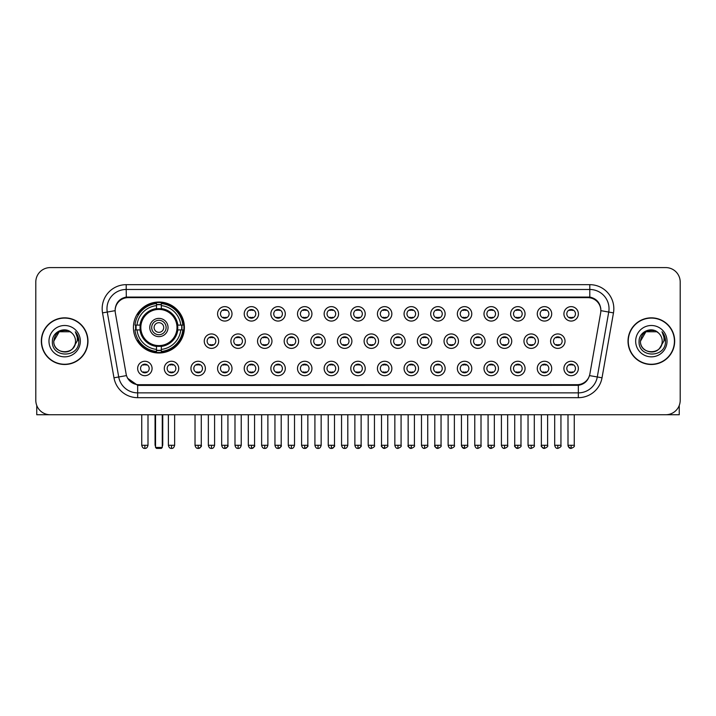 <?xml version="1.0" encoding="UTF-8"?>
<svg xmlns="http://www.w3.org/2000/svg" width="716" height="716" viewBox="0 0 716 716"><rect width="100%" height="100%" fill="white"/><g stroke="black" fill="none" stroke-linecap="round" stroke-linejoin="round"><path stroke-width="1.07" d="M133.418 327.507A25.49 25.49 0 0 0 158.907 352.997A25.49 25.49 0 0 0 184.397 327.507A25.49 25.49 0 0 0 158.907 302.027A25.49 25.49 0 0 0 133.418 327.507M178.723 368.48A7.214 7.214 0 0 1 171.509 375.694A7.214 7.214 0 0 1 164.295 368.48A7.214 7.214 0 0 1 171.509 361.267A7.214 7.214 0 0 1 178.723 368.48M167.177 368.48A4.332 4.332 0 0 0 171.509 372.812A4.332 4.332 0 0 0 175.841 368.48A4.332 4.332 0 0 0 171.509 364.158A4.332 4.332 0 0 0 167.177 368.48M205.367 368.48A7.214 7.214 0 0 1 198.153 375.694A7.214 7.214 0 0 1 190.939 368.48A7.214 7.214 0 0 1 198.153 361.267A7.214 7.214 0 0 1 205.367 368.48M193.821 368.48A4.332 4.332 0 0 0 198.153 372.812A4.332 4.332 0 0 0 202.476 368.48A4.332 4.332 0 0 0 198.153 364.158A4.332 4.332 0 0 0 193.821 368.48M232.002 368.48A7.214 7.214 0 0 1 224.788 375.694A7.214 7.214 0 0 1 217.575 368.48A7.214 7.214 0 0 1 224.788 361.267A7.214 7.214 0 0 1 232.002 368.48M220.465 368.48A4.332 4.332 0 0 0 224.788 372.812A4.332 4.332 0 0 0 229.12 368.48A4.332 4.332 0 0 0 224.788 364.158A4.332 4.332 0 0 0 220.465 368.48M258.646 368.48A7.214 7.214 0 0 1 251.432 375.694A7.214 7.214 0 0 1 244.219 368.48A7.214 7.214 0 0 1 251.432 361.267A7.214 7.214 0 0 1 258.646 368.48M247.11 368.48A4.332 4.332 0 0 0 251.432 372.812A4.332 4.332 0 0 0 255.764 368.48A4.332 4.332 0 0 0 251.432 364.158A4.332 4.332 0 0 0 247.11 368.48M285.29 368.48A7.214 7.214 0 0 1 278.077 375.694A7.214 7.214 0 0 1 270.863 368.48A7.214 7.214 0 0 1 278.077 361.267A7.214 7.214 0 0 1 285.29 368.48M273.745 368.48A4.332 4.332 0 0 0 278.077 372.812A4.332 4.332 0 0 0 282.399 368.48A4.332 4.332 0 0 0 278.077 364.158A4.332 4.332 0 0 0 273.745 368.48M311.934 368.48A7.214 7.214 0 0 1 304.721 375.694A7.214 7.214 0 0 1 297.507 368.48A7.214 7.214 0 0 1 304.721 361.267A7.214 7.214 0 0 1 311.934 368.48M300.389 368.48A4.332 4.332 0 0 0 304.721 372.812A4.332 4.332 0 0 0 309.043 368.48A4.332 4.332 0 0 0 304.721 364.158A4.332 4.332 0 0 0 300.389 368.48M338.57 368.48A7.214 7.214 0 0 1 331.356 375.694A7.214 7.214 0 0 1 324.142 368.48A7.214 7.214 0 0 1 331.356 361.267A7.214 7.214 0 0 1 338.57 368.48M327.033 368.48A4.332 4.332 0 0 0 331.356 372.812A4.332 4.332 0 0 0 335.688 368.48A4.332 4.332 0 0 0 331.356 364.158A4.332 4.332 0 0 0 327.033 368.48M365.214 368.48A7.214 7.214 0 0 1 358 375.694A7.214 7.214 0 0 1 350.786 368.48A7.214 7.214 0 0 1 358 361.267A7.214 7.214 0 0 1 365.214 368.48M353.668 368.48A4.332 4.332 0 0 0 358 372.812A4.332 4.332 0 0 0 362.332 368.48A4.332 4.332 0 0 0 358 364.158A4.332 4.332 0 0 0 353.668 368.48M391.858 368.48A7.214 7.214 0 0 1 384.644 375.694A7.214 7.214 0 0 1 377.43 368.48A7.214 7.214 0 0 1 384.644 361.267A7.214 7.214 0 0 1 391.858 368.48M380.312 368.48A4.332 4.332 0 0 0 384.644 372.812A4.332 4.332 0 0 0 388.967 368.48A4.332 4.332 0 0 0 384.644 364.158A4.332 4.332 0 0 0 380.312 368.48M418.493 368.48A7.214 7.214 0 0 1 411.279 375.694A7.214 7.214 0 0 1 404.066 368.48A7.214 7.214 0 0 1 411.279 361.267A7.214 7.214 0 0 1 418.493 368.48M406.957 368.48A4.332 4.332 0 0 0 411.279 372.812A4.332 4.332 0 0 0 415.611 368.48A4.332 4.332 0 0 0 411.279 364.158A4.332 4.332 0 0 0 406.957 368.48M445.137 368.48A7.214 7.214 0 0 1 437.924 375.694A7.214 7.214 0 0 1 430.71 368.48A7.214 7.214 0 0 1 437.924 361.267A7.214 7.214 0 0 1 445.137 368.48M433.601 368.48A4.332 4.332 0 0 0 437.924 372.812A4.332 4.332 0 0 0 442.255 368.48A4.332 4.332 0 0 0 437.924 364.158A4.332 4.332 0 0 0 433.601 368.48M471.781 368.48A7.214 7.214 0 0 1 464.568 375.694A7.214 7.214 0 0 1 457.354 368.48A7.214 7.214 0 0 1 464.568 361.267A7.214 7.214 0 0 1 471.781 368.48M460.236 368.48A4.332 4.332 0 0 0 464.568 372.812A4.332 4.332 0 0 0 468.89 368.48A4.332 4.332 0 0 0 464.568 364.158A4.332 4.332 0 0 0 460.236 368.48M498.425 368.48A7.214 7.214 0 0 1 491.212 375.694A7.214 7.214 0 0 1 483.998 368.48A7.214 7.214 0 0 1 491.212 361.267A7.214 7.214 0 0 1 498.425 368.48M486.88 368.48A4.332 4.332 0 0 0 491.212 372.812A4.332 4.332 0 0 0 495.535 368.48A4.332 4.332 0 0 0 491.212 364.158A4.332 4.332 0 0 0 486.88 368.48M525.061 368.48A7.214 7.214 0 0 1 517.847 375.694A7.214 7.214 0 0 1 510.633 368.48A7.214 7.214 0 0 1 517.847 361.267A7.214 7.214 0 0 1 525.061 368.48M513.524 368.48A4.332 4.332 0 0 0 517.847 372.812A4.332 4.332 0 0 0 522.179 368.48A4.332 4.332 0 0 0 517.847 364.158A4.332 4.332 0 0 0 513.524 368.48M551.705 368.48A7.214 7.214 0 0 1 544.491 375.694A7.214 7.214 0 0 1 537.277 368.48A7.214 7.214 0 0 1 544.491 361.267A7.214 7.214 0 0 1 551.705 368.48M540.159 368.48A4.332 4.332 0 0 0 544.491 372.812A4.332 4.332 0 0 0 548.823 368.48A4.332 4.332 0 0 0 544.491 364.158A4.332 4.332 0 0 0 540.159 368.48M578.349 368.48A7.214 7.214 0 0 1 571.135 375.694A7.214 7.214 0 0 1 563.922 368.48A7.214 7.214 0 0 1 571.135 361.267A7.214 7.214 0 0 1 578.349 368.48M566.803 368.48A4.332 4.332 0 0 0 571.135 372.812A4.332 4.332 0 0 0 575.458 368.48A4.332 4.332 0 0 0 571.135 364.158A4.332 4.332 0 0 0 566.803 368.48M152.078 368.48A7.214 7.214 0 0 1 144.865 375.694A7.214 7.214 0 0 1 137.651 368.48A7.214 7.214 0 0 1 144.865 361.267A7.214 7.214 0 0 1 152.078 368.48M140.542 368.48A4.332 4.332 0 0 0 144.865 372.812A4.332 4.332 0 0 0 149.196 368.48A4.332 4.332 0 0 0 144.865 364.158A4.332 4.332 0 0 0 140.542 368.48M218.684 341.165A7.214 7.214 0 0 1 211.471 348.379A7.214 7.214 0 0 1 204.257 341.165A7.214 7.214 0 0 1 211.471 333.951A7.214 7.214 0 0 1 218.684 341.165M207.139 341.165A4.332 4.332 0 0 0 211.471 345.497A4.332 4.332 0 0 0 215.802 341.165A4.332 4.332 0 0 0 211.471 336.842A4.332 4.332 0 0 0 207.139 341.165M245.328 341.165A7.214 7.214 0 0 1 238.115 348.379A7.214 7.214 0 0 1 230.901 341.165A7.214 7.214 0 0 1 238.115 333.951A7.214 7.214 0 0 1 245.328 341.165M233.783 341.165A4.332 4.332 0 0 0 238.115 345.497A4.332 4.332 0 0 0 242.438 341.165A4.332 4.332 0 0 0 238.115 336.842A4.332 4.332 0 0 0 233.783 341.165M271.964 341.165A7.214 7.214 0 0 1 264.75 348.379A7.214 7.214 0 0 1 257.545 341.165A7.214 7.214 0 0 1 264.75 333.951A7.214 7.214 0 0 1 271.964 341.165M260.427 341.165A4.332 4.332 0 0 0 264.75 345.497A4.332 4.332 0 0 0 269.082 341.165A4.332 4.332 0 0 0 264.75 336.842A4.332 4.332 0 0 0 260.427 341.165M298.608 341.165A7.214 7.214 0 0 1 291.394 348.379A7.214 7.214 0 0 1 284.18 341.165A7.214 7.214 0 0 1 291.394 333.951A7.214 7.214 0 0 1 298.608 341.165M287.071 341.165A4.332 4.332 0 0 0 291.394 345.497A4.332 4.332 0 0 0 295.726 341.165A4.332 4.332 0 0 0 291.394 336.842A4.332 4.332 0 0 0 287.071 341.165M325.252 341.165A7.214 7.214 0 0 1 318.038 348.379A7.214 7.214 0 0 1 310.825 341.165A7.214 7.214 0 0 1 318.038 333.951A7.214 7.214 0 0 1 325.252 341.165M313.706 341.165A4.332 4.332 0 0 0 318.038 345.497A4.332 4.332 0 0 0 322.37 341.165A4.332 4.332 0 0 0 318.038 336.842A4.332 4.332 0 0 0 313.706 341.165M351.896 341.165A7.214 7.214 0 0 1 344.682 348.379A7.214 7.214 0 0 1 337.469 341.165A7.214 7.214 0 0 1 344.682 333.951A7.214 7.214 0 0 1 351.896 341.165M340.351 341.165A4.332 4.332 0 0 0 344.682 345.497A4.332 4.332 0 0 0 349.005 341.165A4.332 4.332 0 0 0 344.682 336.842A4.332 4.332 0 0 0 340.351 341.165M378.531 341.165A7.214 7.214 0 0 1 371.318 348.379A7.214 7.214 0 0 1 364.104 341.165A7.214 7.214 0 0 1 371.318 333.951A7.214 7.214 0 0 1 378.531 341.165M366.995 341.165A4.332 4.332 0 0 0 371.318 345.497A4.332 4.332 0 0 0 375.649 341.165A4.332 4.332 0 0 0 371.318 336.842A4.332 4.332 0 0 0 366.995 341.165M405.175 341.165A7.214 7.214 0 0 1 397.962 348.379A7.214 7.214 0 0 1 390.748 341.165A7.214 7.214 0 0 1 397.962 333.951A7.214 7.214 0 0 1 405.175 341.165M393.63 341.165A4.332 4.332 0 0 0 397.962 345.497A4.332 4.332 0 0 0 402.294 341.165A4.332 4.332 0 0 0 397.962 336.842A4.332 4.332 0 0 0 393.63 341.165M431.82 341.165A7.214 7.214 0 0 1 424.606 348.379A7.214 7.214 0 0 1 417.392 341.165A7.214 7.214 0 0 1 424.606 333.951A7.214 7.214 0 0 1 431.82 341.165M420.274 341.165A4.332 4.332 0 0 0 424.606 345.497A4.332 4.332 0 0 0 428.929 341.165A4.332 4.332 0 0 0 424.606 336.842A4.332 4.332 0 0 0 420.274 341.165M458.455 341.165A7.214 7.214 0 0 1 451.25 348.379A7.214 7.214 0 0 1 444.036 341.165A7.214 7.214 0 0 1 451.25 333.951A7.214 7.214 0 0 1 458.455 341.165M446.918 341.165A4.332 4.332 0 0 0 451.25 345.497A4.332 4.332 0 0 0 455.573 341.165A4.332 4.332 0 0 0 451.25 336.842A4.332 4.332 0 0 0 446.918 341.165M485.099 341.165A7.214 7.214 0 0 1 477.885 348.379A7.214 7.214 0 0 1 470.672 341.165A7.214 7.214 0 0 1 477.885 333.951A7.214 7.214 0 0 1 485.099 341.165M473.562 341.165A4.332 4.332 0 0 0 477.885 345.497A4.332 4.332 0 0 0 482.217 341.165A4.332 4.332 0 0 0 477.885 336.842A4.332 4.332 0 0 0 473.562 341.165M511.743 341.165A7.214 7.214 0 0 1 504.529 348.379A7.214 7.214 0 0 1 497.316 341.165A7.214 7.214 0 0 1 504.529 333.951A7.214 7.214 0 0 1 511.743 341.165M500.198 341.165A4.332 4.332 0 0 0 504.529 345.497A4.332 4.332 0 0 0 508.861 341.165A4.332 4.332 0 0 0 504.529 336.842A4.332 4.332 0 0 0 500.198 341.165M538.387 341.165A7.214 7.214 0 0 1 531.174 348.379A7.214 7.214 0 0 1 523.96 341.165A7.214 7.214 0 0 1 531.174 333.951A7.214 7.214 0 0 1 538.387 341.165M526.842 341.165A4.332 4.332 0 0 0 531.174 345.497A4.332 4.332 0 0 0 535.496 341.165A4.332 4.332 0 0 0 531.174 336.842A4.332 4.332 0 0 0 526.842 341.165M565.022 341.165A7.214 7.214 0 0 1 557.809 348.379A7.214 7.214 0 0 1 550.595 341.165A7.214 7.214 0 0 1 557.809 333.951A7.214 7.214 0 0 1 565.022 341.165M553.486 341.165A4.332 4.332 0 0 0 557.809 345.497A4.332 4.332 0 0 0 562.141 341.165A4.332 4.332 0 0 0 557.809 336.842A4.332 4.332 0 0 0 553.486 341.165M232.002 313.85A7.214 7.214 0 0 1 224.788 321.063A7.214 7.214 0 0 1 217.575 313.85A7.214 7.214 0 0 1 224.788 306.636A7.214 7.214 0 0 1 232.002 313.85M220.465 313.85A4.332 4.332 0 0 0 224.788 318.181A4.332 4.332 0 0 0 229.12 313.85A4.332 4.332 0 0 0 224.788 309.527A4.332 4.332 0 0 0 220.465 313.85M258.646 313.85A7.214 7.214 0 0 1 251.432 321.063A7.214 7.214 0 0 1 244.219 313.85A7.214 7.214 0 0 1 251.432 306.636A7.214 7.214 0 0 1 258.646 313.85M247.11 313.85A4.332 4.332 0 0 0 251.432 318.181A4.332 4.332 0 0 0 255.764 313.85A4.332 4.332 0 0 0 251.432 309.527A4.332 4.332 0 0 0 247.11 313.85M285.29 313.85A7.214 7.214 0 0 1 278.077 321.063A7.214 7.214 0 0 1 270.863 313.85A7.214 7.214 0 0 1 278.077 306.636A7.214 7.214 0 0 1 285.29 313.85M273.745 313.85A4.332 4.332 0 0 0 278.077 318.181A4.332 4.332 0 0 0 282.399 313.85A4.332 4.332 0 0 0 278.077 309.527A4.332 4.332 0 0 0 273.745 313.85M311.934 313.85A7.214 7.214 0 0 1 304.721 321.063A7.214 7.214 0 0 1 297.507 313.85A7.214 7.214 0 0 1 304.721 306.636A7.214 7.214 0 0 1 311.934 313.85M300.389 313.85A4.332 4.332 0 0 0 304.721 318.181A4.332 4.332 0 0 0 309.043 313.85A4.332 4.332 0 0 0 304.721 309.527A4.332 4.332 0 0 0 300.389 313.85M338.57 313.85A7.214 7.214 0 0 1 331.356 321.063A7.214 7.214 0 0 1 324.142 313.85A7.214 7.214 0 0 1 331.356 306.636A7.214 7.214 0 0 1 338.57 313.85M327.033 313.85A4.332 4.332 0 0 0 331.356 318.181A4.332 4.332 0 0 0 335.688 313.85A4.332 4.332 0 0 0 331.356 309.527A4.332 4.332 0 0 0 327.033 313.85M365.214 313.85A7.214 7.214 0 0 1 358 321.063A7.214 7.214 0 0 1 350.786 313.85A7.214 7.214 0 0 1 358 306.636A7.214 7.214 0 0 1 365.214 313.85M353.668 313.85A4.332 4.332 0 0 0 358 318.181A4.332 4.332 0 0 0 362.332 313.85A4.332 4.332 0 0 0 358 309.527A4.332 4.332 0 0 0 353.668 313.85M391.858 313.85A7.214 7.214 0 0 1 384.644 321.063A7.214 7.214 0 0 1 377.43 313.85A7.214 7.214 0 0 1 384.644 306.636A7.214 7.214 0 0 1 391.858 313.85M380.312 313.85A4.332 4.332 0 0 0 384.644 318.181A4.332 4.332 0 0 0 388.967 313.85A4.332 4.332 0 0 0 384.644 309.527A4.332 4.332 0 0 0 380.312 313.85M418.493 313.85A7.214 7.214 0 0 1 411.279 321.063A7.214 7.214 0 0 1 404.066 313.85A7.214 7.214 0 0 1 411.279 306.636A7.214 7.214 0 0 1 418.493 313.85M406.957 313.85A4.332 4.332 0 0 0 411.279 318.181A4.332 4.332 0 0 0 415.611 313.85A4.332 4.332 0 0 0 411.279 309.527A4.332 4.332 0 0 0 406.957 313.85M445.137 313.85A7.214 7.214 0 0 1 437.924 321.063A7.214 7.214 0 0 1 430.71 313.85A7.214 7.214 0 0 1 437.924 306.636A7.214 7.214 0 0 1 445.137 313.85M433.601 313.85A4.332 4.332 0 0 0 437.924 318.181A4.332 4.332 0 0 0 442.255 313.85A4.332 4.332 0 0 0 437.924 309.527A4.332 4.332 0 0 0 433.601 313.85M471.781 313.85A7.214 7.214 0 0 1 464.568 321.063A7.214 7.214 0 0 1 457.354 313.85A7.214 7.214 0 0 1 464.568 306.636A7.214 7.214 0 0 1 471.781 313.85M460.236 313.85A4.332 4.332 0 0 0 464.568 318.181A4.332 4.332 0 0 0 468.89 313.85A4.332 4.332 0 0 0 464.568 309.527A4.332 4.332 0 0 0 460.236 313.85M498.425 313.85A7.214 7.214 0 0 1 491.212 321.063A7.214 7.214 0 0 1 483.998 313.85A7.214 7.214 0 0 1 491.212 306.636A7.214 7.214 0 0 1 498.425 313.85M486.88 313.85A4.332 4.332 0 0 0 491.212 318.181A4.332 4.332 0 0 0 495.535 313.85A4.332 4.332 0 0 0 491.212 309.527A4.332 4.332 0 0 0 486.88 313.85M525.061 313.85A7.214 7.214 0 0 1 517.847 321.063A7.214 7.214 0 0 1 510.633 313.85A7.214 7.214 0 0 1 517.847 306.636A7.214 7.214 0 0 1 525.061 313.85M513.524 313.85A4.332 4.332 0 0 0 517.847 318.181A4.332 4.332 0 0 0 522.179 313.85A4.332 4.332 0 0 0 517.847 309.527A4.332 4.332 0 0 0 513.524 313.85M551.705 313.85A7.214 7.214 0 0 1 544.491 321.063A7.214 7.214 0 0 1 537.277 313.85A7.214 7.214 0 0 1 544.491 306.636A7.214 7.214 0 0 1 551.705 313.85M540.159 313.85A4.332 4.332 0 0 0 544.491 318.181A4.332 4.332 0 0 0 548.823 313.85A4.332 4.332 0 0 0 544.491 309.527A4.332 4.332 0 0 0 540.159 313.85M578.349 313.85A7.214 7.214 0 0 1 571.135 321.063A7.214 7.214 0 0 1 563.922 313.85A7.214 7.214 0 0 1 571.135 306.636A7.214 7.214 0 0 1 578.349 313.85M566.803 313.85A4.332 4.332 0 0 0 571.135 318.181A4.332 4.332 0 0 0 575.458 313.85A4.332 4.332 0 0 0 571.135 309.527A4.332 4.332 0 0 0 566.803 313.85M115.348 312.883A12.986 12.986 0 0 1 128.128 297.65L587.872 297.65A12.986 12.986 0 0 1 600.652 312.883L589.886 373.958A12.986 12.986 0 0 1 577.096 384.689L138.904 384.689A12.986 12.986 0 0 1 126.114 373.958L115.348 312.883M135.709 329.915A23.324 23.324 0 0 1 135.709 325.109M41.331 341.165A23.324 23.324 0 0 0 64.655 364.489A23.324 23.324 0 0 0 87.978 341.165A23.324 23.324 0 0 0 64.655 317.841A23.324 23.324 0 0 0 41.331 341.165M628.022 341.165A23.324 23.324 0 0 0 651.345 364.489A23.324 23.324 0 0 0 674.669 341.165A23.324 23.324 0 0 0 651.345 317.841A23.324 23.324 0 0 0 628.022 341.165M115.204 308.712L115.169 310.655L115.204 308.712C116.207 302.313 119.876 298.438 126.204 297.068L589.796 297.068C596.115 298.429 599.784 302.304 600.796 308.712L600.831 310.655M126.204 284.664L589.796 284.664A24.049 24.049 0 0 1 613.469 312.883L602.022 377.806A24.049 24.049 0 0 1 578.34 397.675L137.66 397.675A24.049 24.049 0 0 1 113.978 377.806L102.531 312.883A24.049 24.049 0 0 1 126.204 284.664L126.204 289.47L589.796 289.47A19.234 19.234 0 0 1 608.734 312.051L597.287 376.965A19.234 19.234 0 0 1 578.34 392.869L137.66 392.869A19.234 19.234 0 0 1 118.713 376.965L107.266 312.051A19.234 19.234 0 0 1 126.204 289.47L126.311 297.05M118.668 301.015L122.123 298.402M122.239 298.339L125.595 297.176M578.34 397.675L578.34 385.324C584.059 384.376 587.755 381.127 589.438 375.587C587.764 381.127 584.068 384.367 578.34 385.324L139.155 385.414L137.66 385.324L127.529 378.2M599.552 304.255L600.796 308.712M680.2 282.014A14.427 14.427 0 0 0 665.773 267.596L50.227 267.596A14.427 14.427 0 0 0 35.8 282.014L35.8 400.316A14.427 14.427 0 0 0 50.227 414.743L665.773 414.743A14.427 14.427 0 0 0 680.2 400.316L680.2 282.014L680.2 400.316M589.492 375.596L597.287 376.965L608.734 312.051L613.469 312.883M35.8 282.014L35.8 400.316M665.773 267.596L50.227 267.596M50.227 414.743L665.773 414.743M87.737 341.165A23.082 23.082 0 0 0 64.655 318.083A23.082 23.082 0 0 0 41.573 341.165A23.082 23.082 0 0 0 64.655 364.256A23.082 23.082 0 0 0 87.737 341.165M71.77 332.958A10.865 10.865 0 0 1 75.52 341.165C76.191 355.19 53.118 355.19 53.79 341.165L59.222 331.759L70.087 331.759L71.77 332.958C65.102 325.968 52.259 331.723 52.384 341.165C51.158 357.946 78.366 358.385 78.805 341.98L78.832 341.165C78.787 337.603 77.605 334.47 75.269 331.776C77.042 334.685 77.668 337.818 77.14 341.165L72.978 348.155A10.865 10.865 0 0 0 75.52 341.165C76.191 355.19 53.118 355.19 53.79 341.165C54.846 333.361 59.321 329.834 67.223 330.604M72.978 348.155C67.215 355.95 53.217 350.965 53.79 341.165M48.974 341.165A15.68 15.68 0 0 0 64.655 356.845A15.68 15.68 0 0 0 80.335 341.165A15.68 15.68 0 0 0 64.655 325.494A15.68 15.68 0 0 0 48.974 341.165M75.377 331.893L78.823 341.577M36.758 405.498L36.758 414.743L92.543 414.743M674.427 341.165A23.082 23.082 0 0 0 651.345 318.083A23.082 23.082 0 0 0 628.263 341.165A23.082 23.082 0 0 0 651.345 364.256A23.082 23.082 0 0 0 674.427 341.165M658.469 332.958A10.865 10.865 0 0 1 662.211 341.165C662.882 355.19 639.809 355.19 640.48 341.165L645.913 331.759L656.778 331.759L658.469 332.958C651.793 325.968 638.958 331.723 639.075 341.165C637.858 357.946 665.057 358.385 665.495 341.98L665.522 341.165C665.477 337.603 664.296 334.47 661.96 331.776C663.732 334.685 664.358 337.818 663.839 341.165L659.678 348.155A10.865 10.865 0 0 0 662.211 341.165C662.882 355.19 639.809 355.19 640.48 341.165C641.536 333.361 646.011 329.834 653.914 330.604M659.678 348.155C653.905 355.95 639.916 350.965 640.48 341.165M635.665 341.165A15.68 15.68 0 0 0 651.345 356.845A15.68 15.68 0 0 0 667.026 341.165A15.68 15.68 0 0 0 651.345 325.494A15.68 15.68 0 0 0 635.665 341.165M662.067 331.893L665.513 341.577M177.604 329.915A18.849 18.849 0 0 0 161.315 308.811L161.315 308.811A18.849 18.849 0 0 0 140.211 329.915A18.849 18.849 0 0 0 177.604 329.915L177.604 329.915A18.849 18.849 0 0 1 161.315 346.204L161.315 349.408A22.026 22.026 0 0 0 180.799 329.915L182.831 329.915A24.049 24.049 0 0 1 161.315 351.44L161.315 349.408M136.192 329.915A22.84 22.84 0 0 1 136.192 325.109M161.315 304.792A22.84 22.84 0 0 0 156.509 304.792M181.622 325.109A22.84 22.84 0 0 1 181.622 329.915M180.799 325.109L182.831 325.109A24.049 24.049 0 0 0 161.315 303.584L161.315 308.587A19.072 19.072 0 0 1 177.837 325.109L180.799 325.109A22.026 22.026 0 0 0 161.315 305.616M137.016 329.915L134.984 329.915A24.049 24.049 0 0 0 156.509 351.44L156.509 346.437A19.072 19.072 0 0 1 139.987 329.915L137.016 329.915A22.026 22.026 0 0 0 156.509 349.408M180.799 329.915L177.837 329.915A19.072 19.072 0 0 1 161.315 346.437L161.315 346.204M140.211 329.915L140.211 329.915A18.849 18.849 0 0 0 156.509 346.204M161.315 350.222A22.84 22.84 0 0 1 156.509 350.222M156.509 305.616L156.509 303.584A24.049 24.049 0 0 0 134.984 325.109L139.987 325.109A19.072 19.072 0 0 1 156.509 308.587L156.509 305.616A22.026 22.026 0 0 0 137.016 325.109M176.995 327.507A18.079 18.079 0 0 1 158.907 345.595A18.079 18.079 0 0 1 140.828 327.507A18.079 18.079 0 0 1 158.907 309.428A18.079 18.079 0 0 1 176.995 327.507M168.045 327.507A9.138 9.138 0 0 0 158.907 318.378A9.138 9.138 0 0 0 149.769 327.507A9.138 9.138 0 0 0 158.907 336.645A9.138 9.138 0 0 0 168.045 327.507M166.121 327.507A7.214 7.214 0 0 0 158.907 320.294A7.214 7.214 0 0 0 151.694 327.507A7.214 7.214 0 0 0 158.907 334.721A7.214 7.214 0 0 0 166.121 327.507M163.722 327.507A4.806 4.806 0 0 1 158.907 332.322A4.806 4.806 0 0 1 154.101 327.507A4.806 4.806 0 0 1 158.907 322.701A4.806 4.806 0 0 1 163.722 327.507A4.806 4.806 0 0 1 158.907 332.322A4.806 4.806 0 0 1 154.101 327.507A4.806 4.806 0 0 1 158.907 322.701A4.806 4.806 0 0 1 163.722 327.507M138.671 314.53L137.535 314.53A25.006 25.006 0 0 1 183.914 327.507A25.006 25.006 0 0 1 137.535 340.494L138.671 340.494M155.542 414.743L155.542 447.446L162.272 447.446L162.272 414.743M155.542 447.446L156.509 448.404L161.315 448.404L162.272 447.446M223.347 317.931L223.347 317.251A3.687 3.687 0 0 0 226.238 317.251L226.238 317.931M226.238 309.777L226.238 310.458A3.687 3.687 0 0 0 223.347 310.458L223.347 309.777M249.991 317.931L249.991 317.251A3.687 3.687 0 0 0 252.873 317.251L252.873 317.931M252.873 309.777L252.873 310.458A3.687 3.687 0 0 0 249.991 310.458L249.991 309.777M276.636 317.931L276.636 317.251A3.687 3.687 0 0 0 279.517 317.251L279.517 317.931M279.517 309.777L279.517 310.458A3.687 3.687 0 0 0 276.636 310.458L276.636 309.777M303.271 317.931L303.271 317.251A3.687 3.687 0 0 0 306.162 317.251L306.162 317.931M306.162 309.777L306.162 310.458A3.687 3.687 0 0 0 303.271 310.458L303.271 309.777M329.915 317.931L329.915 317.251A3.687 3.687 0 0 0 332.797 317.251L332.797 317.931M332.797 309.777L332.797 310.458A3.687 3.687 0 0 0 329.915 310.458L329.915 309.777M356.559 317.931L356.559 317.251A3.687 3.687 0 0 0 359.441 317.251L359.441 317.931M359.441 309.777L359.441 310.458A3.687 3.687 0 0 0 356.559 310.458L356.559 309.777M383.203 317.931L383.203 317.251A3.687 3.687 0 0 0 386.085 317.251L386.085 317.931M386.085 309.777L386.085 310.458A3.687 3.687 0 0 0 383.203 310.458L383.203 309.777M409.838 317.931L409.838 317.251A3.687 3.687 0 0 0 412.729 317.251L412.729 317.931M412.729 309.777L412.729 310.458A3.687 3.687 0 0 0 409.838 310.458L409.838 309.777M436.483 317.931L436.483 317.251A3.687 3.687 0 0 0 439.364 317.251L439.364 317.931M439.364 309.777L439.364 310.458A3.687 3.687 0 0 0 436.483 310.458L436.483 309.777M463.127 317.931L463.127 317.251A3.687 3.687 0 0 0 466.009 317.251L466.009 317.931M466.009 309.777L466.009 310.458A3.687 3.687 0 0 0 463.127 310.458L463.127 309.777M489.762 317.931L489.762 317.251A3.687 3.687 0 0 0 492.653 317.251L492.653 317.931M492.653 309.777L492.653 310.458A3.687 3.687 0 0 0 489.762 310.458L489.762 309.777M516.406 317.931L516.406 317.251A3.687 3.687 0 0 0 519.288 317.251L519.288 317.931M519.288 309.777L519.288 310.458A3.687 3.687 0 0 0 516.406 310.458L516.406 309.777M543.05 317.931L543.05 317.251A3.687 3.687 0 0 0 545.932 317.251L545.932 317.931M545.932 309.777L545.932 310.458A3.687 3.687 0 0 0 543.05 310.458L543.05 309.777M569.694 317.931L569.694 317.251A3.687 3.687 0 0 0 572.576 317.251L572.576 317.931M572.576 309.777L572.576 310.458A3.687 3.687 0 0 0 569.694 310.458L569.694 309.777M210.03 345.246L210.03 344.566A3.687 3.687 0 0 0 212.912 344.566L212.912 345.246M212.912 337.084L212.912 337.773A3.687 3.687 0 0 0 210.03 337.773L210.03 337.084M236.674 345.246L236.674 344.566A3.687 3.687 0 0 0 239.556 344.566L239.556 345.246M239.556 337.084L239.556 337.773A3.687 3.687 0 0 0 236.674 337.773L236.674 337.084M263.309 345.246L263.309 344.566A3.687 3.687 0 0 0 266.2 344.566L266.2 345.246M266.2 337.084L266.2 337.773A3.687 3.687 0 0 0 263.309 337.773L263.309 337.084M289.953 345.246L289.953 344.566A3.687 3.687 0 0 0 292.835 344.566L292.835 345.246M292.835 337.084L292.835 337.773A3.687 3.687 0 0 0 289.953 337.773L289.953 337.084M316.597 345.246L316.597 344.566A3.687 3.687 0 0 0 319.479 344.566L319.479 345.246M319.479 337.084L319.479 337.773A3.687 3.687 0 0 0 316.597 337.773L316.597 337.084M343.233 345.246L343.233 344.566A3.687 3.687 0 0 0 346.123 344.566L346.123 345.246M346.123 337.084L346.123 337.773A3.687 3.687 0 0 0 343.233 337.773L343.233 337.084M369.877 345.246L369.877 344.566A3.687 3.687 0 0 0 372.767 344.566L372.767 345.246M372.767 337.084L372.767 337.773A3.687 3.687 0 0 0 369.877 337.773L369.877 337.084M396.521 345.246L396.521 344.566A3.687 3.687 0 0 0 399.403 344.566L399.403 345.246M399.403 337.084L399.403 337.773A3.687 3.687 0 0 0 396.521 337.773L396.521 337.084M423.165 345.246L423.165 344.566A3.687 3.687 0 0 0 426.047 344.566L426.047 345.246M426.047 337.084L426.047 337.773A3.687 3.687 0 0 0 423.165 337.773L423.165 337.084M449.8 345.246L449.8 344.566A3.687 3.687 0 0 0 452.691 344.566L452.691 345.246M452.691 337.084L452.691 337.773A3.687 3.687 0 0 0 449.8 337.773L449.8 337.084M476.444 345.246L476.444 344.566A3.687 3.687 0 0 0 479.326 344.566L479.326 345.246M479.326 337.084L479.326 337.773A3.687 3.687 0 0 0 476.444 337.773L476.444 337.084M503.088 345.246L503.088 344.566A3.687 3.687 0 0 0 505.97 344.566L505.97 345.246M505.97 337.084L505.97 337.773A3.687 3.687 0 0 0 503.088 337.773L503.088 337.084M529.724 345.246L529.724 344.566A3.687 3.687 0 0 0 532.615 344.566L532.615 345.246M532.615 337.084L532.615 337.773A3.687 3.687 0 0 0 529.724 337.773L529.724 337.084M556.368 345.246L556.368 344.566A3.687 3.687 0 0 0 559.259 344.566L559.259 345.246M559.259 337.084L559.259 337.773A3.687 3.687 0 0 0 556.368 337.773L556.368 337.084M143.424 372.562L143.424 371.881A3.687 3.687 0 0 0 146.306 371.881L146.306 372.562M146.306 364.399L146.306 365.088A3.687 3.687 0 0 0 143.424 365.088L143.424 364.399M679.242 405.498L679.242 414.743L623.457 414.743M170.068 372.562L170.068 371.881A3.687 3.687 0 0 0 172.95 371.881L172.95 372.562M172.95 364.399L172.95 365.088A3.687 3.687 0 0 0 170.068 365.088L170.068 364.399M196.712 372.562L196.712 371.881A3.687 3.687 0 0 0 199.594 371.881L199.594 372.562M199.594 364.399L199.594 365.088A3.687 3.687 0 0 0 196.712 365.088L196.712 364.399M223.347 372.562L223.347 371.881A3.687 3.687 0 0 0 226.238 371.881L226.238 372.562M226.238 364.399L226.238 365.088A3.687 3.687 0 0 0 223.347 365.088L223.347 364.399M249.991 372.562L249.991 371.881A3.687 3.687 0 0 0 252.873 371.881L252.873 372.562M252.873 364.399L252.873 365.088A3.687 3.687 0 0 0 249.991 365.088L249.991 364.399M276.636 372.562L276.636 371.881A3.687 3.687 0 0 0 279.517 371.881L279.517 372.562M279.517 364.399L279.517 365.088A3.687 3.687 0 0 0 276.636 365.088L276.636 364.399M303.271 372.562L303.271 371.881A3.687 3.687 0 0 0 306.162 371.881L306.162 372.562M306.162 364.399L306.162 365.088A3.687 3.687 0 0 0 303.271 365.088L303.271 364.399M329.915 372.562L329.915 371.881A3.687 3.687 0 0 0 332.797 371.881L332.797 372.562M332.797 364.399L332.797 365.088A3.687 3.687 0 0 0 329.915 365.088L329.915 364.399M356.559 372.562L356.559 371.881A3.687 3.687 0 0 0 359.441 371.881L359.441 372.562M359.441 364.399L359.441 365.088A3.687 3.687 0 0 0 356.559 365.088L356.559 364.399M383.203 372.562L383.203 371.881A3.687 3.687 0 0 0 386.085 371.881L386.085 372.562M386.085 364.399L386.085 365.088A3.687 3.687 0 0 0 383.203 365.088L383.203 364.399M409.838 372.562L409.838 371.881A3.687 3.687 0 0 0 412.729 371.881L412.729 372.562M412.729 364.399L412.729 365.088A3.687 3.687 0 0 0 409.838 365.088L409.838 364.399M436.483 372.562L436.483 371.881A3.687 3.687 0 0 0 439.364 371.881L439.364 372.562M439.364 364.399L439.364 365.088A3.687 3.687 0 0 0 436.483 365.088L436.483 364.399M463.127 372.562L463.127 371.881A3.687 3.687 0 0 0 466.009 371.881L466.009 372.562M466.009 364.399L466.009 365.088A3.687 3.687 0 0 0 463.127 365.088L463.127 364.399M489.762 372.562L489.762 371.881A3.687 3.687 0 0 0 492.653 371.881L492.653 372.562M492.653 364.399L492.653 365.088A3.687 3.687 0 0 0 489.762 365.088L489.762 364.399M516.406 372.562L516.406 371.881A3.687 3.687 0 0 0 519.288 371.881L519.288 372.562M519.288 364.399L519.288 365.088A3.687 3.687 0 0 0 516.406 365.088L516.406 364.399M543.05 372.562L543.05 371.881A3.687 3.687 0 0 0 545.932 371.881L545.932 372.562M545.932 364.399L545.932 365.088A3.687 3.687 0 0 0 543.05 365.088L543.05 364.399M569.694 372.562L569.694 371.881A3.687 3.687 0 0 0 572.576 371.881L572.576 372.562M572.576 364.399L572.576 365.088A3.687 3.687 0 0 0 569.694 365.088L569.694 364.399M589.796 284.664L589.796 297.068M102.531 312.883L107.266 312.051A19.234 19.234 0 0 1 106.97 308.712M107.266 312.051L115.151 310.655M137.66 397.675L137.66 385.324M113.978 377.806L126.508 375.596M600.849 310.655L608.734 312.051M597.287 376.965L602.022 377.806M155.059 414.743L155.059 444.564L155.542 444.564M158.907 332.322A4.806 4.806 0 0 1 154.101 327.507A4.806 4.806 0 0 1 158.907 322.701M162.272 444.564L162.756 444.564L162.756 414.743M156.509 350.446A23.055 23.055 0 0 0 161.315 350.446M181.837 329.915A23.055 23.055 0 0 0 181.837 325.109M161.315 304.577A23.055 23.055 0 0 0 156.509 304.577M211.471 445.28L208.347 445.28C208.893 447.509 209.931 448.556 211.471 448.404L211.471 445.28L214.594 445.28L214.594 414.743M238.115 445.28L234.991 445.28C235.528 447.509 236.575 448.556 238.115 448.404L238.115 445.28L241.238 445.28L241.238 414.743M264.75 445.28L261.626 445.28C262.172 447.509 263.22 448.556 264.75 448.404L264.75 445.28L267.882 445.28L267.882 414.743M291.394 445.28L288.271 445.28C288.817 447.509 289.855 448.556 291.394 448.404L291.394 445.28L294.518 445.28L294.518 414.743M318.038 445.28L314.915 445.28C315.461 447.509 316.499 448.556 318.038 448.404L318.038 445.28L321.162 445.28L321.162 414.743M344.682 445.28L341.55 445.28C342.096 447.509 343.143 448.556 344.682 448.404L344.682 445.28L347.806 445.28L347.806 414.743M371.318 445.28L368.194 445.28C368.74 447.509 369.778 448.556 371.318 448.404L371.318 445.28L374.45 445.28L374.45 414.743M397.962 445.28L394.838 445.28C395.384 447.509 396.422 448.556 397.962 448.404L397.962 445.28L401.085 445.28L401.085 414.743M424.606 445.28L421.482 445.28C422.019 447.509 423.067 448.556 424.606 448.404L424.606 445.28L427.729 445.28L427.729 414.743M451.25 445.28L448.118 445.28C448.663 447.509 449.711 448.556 451.25 448.404L451.25 445.28L454.374 445.28L454.374 414.743M477.885 445.28L474.762 445.28C475.308 447.509 476.346 448.556 477.885 448.404L477.885 445.28L481.009 445.28L481.009 414.743M504.529 445.28L501.406 445.28C501.952 447.509 502.99 448.556 504.529 448.404L504.529 445.28L507.653 445.28L507.653 414.743M531.174 445.28L528.041 445.28C528.587 447.509 529.634 448.556 531.174 448.404L531.174 445.28L534.297 445.28L534.297 414.743M557.809 445.28L554.685 445.28C555.231 447.509 556.269 448.556 557.809 448.404L557.809 445.28L560.941 445.28L560.941 414.743M144.865 445.28L141.741 445.28C142.287 447.509 143.325 448.556 144.865 448.404L144.865 445.28L147.997 445.28L147.997 414.743M171.509 445.28L168.385 445.28C168.931 447.509 169.969 448.556 171.509 448.404L171.509 445.28L174.632 445.28L174.632 414.743M198.153 445.28L195.02 445.28C195.566 447.509 196.614 448.556 198.153 448.404L198.153 445.28L201.277 445.28C201.912 446.283 200.865 447.321 198.153 448.404C199.692 448.556 200.731 447.509 201.277 445.28L201.277 414.743M224.788 445.28L221.665 445.28C222.211 447.509 223.258 448.556 224.788 448.404L224.788 445.28L227.921 445.28C228.556 446.283 227.509 447.321 224.788 448.404C226.328 448.556 227.375 447.509 227.921 445.28L227.921 414.743M251.432 445.28L248.309 445.28C248.855 447.509 249.893 448.556 251.432 448.404L251.432 445.28L254.556 445.28C255.191 446.283 254.153 447.321 251.432 448.404C252.972 448.556 254.01 447.509 254.556 445.28L254.556 414.743M278.077 445.28L274.953 445.28C275.499 447.509 276.537 448.556 278.077 448.404L278.077 445.28L281.2 445.28C281.835 446.283 280.797 447.321 278.077 448.404C279.616 448.556 280.654 447.509 281.2 445.28L281.2 414.743M304.721 445.28L301.588 445.28C302.134 447.509 303.181 448.556 304.721 448.404L304.721 445.28L307.844 445.28C308.48 446.283 307.433 447.321 304.721 448.404C306.251 448.556 307.298 447.509 307.844 445.28L307.844 414.743M331.356 445.28L328.232 445.28C328.778 447.509 329.816 448.556 331.356 448.404L331.356 445.28L334.488 445.28C335.115 446.283 334.077 447.321 331.356 448.404C332.895 448.556 333.942 447.509 334.488 445.28L334.488 414.743M358 445.28L354.876 445.28L354.876 414.743L354.876 445.28C355.422 447.509 356.461 448.556 358 448.404L358 445.28L361.124 445.28C361.759 446.283 360.721 447.321 358 448.404C359.539 448.556 360.578 447.509 361.124 445.28L361.124 414.743M384.644 445.28L381.512 445.28C380.885 446.283 381.923 447.321 384.644 448.404L384.644 445.28L387.768 445.28L387.768 414.743M411.279 445.28L408.156 445.28C407.52 446.283 408.567 447.321 411.279 448.404L411.279 445.28L414.412 445.28L414.412 414.743M437.924 445.28L434.8 445.28C434.165 446.283 435.203 447.321 437.924 448.404L437.924 445.28L441.047 445.28L441.047 414.743M461.444 414.743L461.444 445.28C461.99 447.509 463.028 448.556 464.568 448.404L464.568 445.28L461.444 445.28L461.471 445.746M464.568 448.404C467.288 447.321 468.327 446.283 467.691 445.28L467.691 414.743L467.691 445.28L464.568 445.28M491.212 445.28L488.079 445.28C487.444 446.283 488.491 447.321 491.212 448.404L491.212 445.28L494.335 445.28L494.335 414.743M517.847 445.28L514.723 445.28C514.088 446.283 515.135 447.321 517.847 448.404L517.847 445.28L520.98 445.28L520.98 414.743M544.491 445.28L541.368 445.28C540.732 446.283 541.77 447.321 544.491 448.404L544.491 445.28L547.615 445.28L547.615 414.743M568.003 414.743L568.003 445.28C568.549 447.509 569.596 448.556 571.135 448.404L571.135 445.28L568.003 445.28L568.039 445.746M574.259 414.743L574.259 445.28L571.135 445.28M155.059 444.564A3.849 3.849 0 0 0 155.542 446.426M162.272 446.426A3.849 3.849 0 0 0 162.756 444.564M381.512 445.28L381.512 414.743L381.512 445.28C382.058 447.509 383.105 448.556 384.644 448.404C387.356 447.321 388.403 446.283 387.768 445.28M408.156 445.28L408.156 414.743L408.156 445.28C408.702 447.509 409.749 448.556 411.279 448.404C414 447.321 415.047 446.283 414.412 445.28M461.659 446.426L464.102 448.377M541.368 445.28L541.368 414.743L541.368 445.28C541.914 447.509 542.952 448.556 544.491 448.404C547.212 447.321 548.25 446.283 547.615 445.28M568.227 446.426L570.67 448.377M208.347 445.28L208.347 414.743M214.594 445.28C214.048 447.509 213.01 448.556 211.471 448.404M234.991 445.28L234.991 414.743M241.238 445.28C240.692 447.509 239.654 448.556 238.115 448.404M261.626 445.28L261.626 414.743M267.882 445.28C267.337 447.509 266.289 448.556 264.75 448.404M288.271 445.28L288.271 414.743M294.518 445.28C293.981 447.509 292.934 448.556 291.394 448.404M314.915 445.28L314.915 414.743M321.162 445.28C320.616 447.509 319.578 448.556 318.038 448.404M341.55 445.28L341.55 414.743M347.806 445.28C347.26 447.509 346.222 448.556 344.682 448.404M368.194 445.28L368.194 414.743M374.45 445.28C375.077 446.283 374.038 447.321 371.318 448.404M394.838 445.28L394.838 414.743M401.085 445.28C401.721 446.283 400.683 447.321 397.962 448.404M421.482 445.28L421.482 414.743M427.729 445.28C428.365 446.283 427.318 447.321 424.606 448.404M448.118 445.28L448.118 414.743M454.374 445.28C455.009 446.283 453.962 447.321 451.25 448.404M474.762 445.28L474.762 414.743M481.009 445.28C481.644 446.283 480.606 447.321 477.885 448.404M501.406 445.28L501.406 414.743M507.653 445.28C508.288 446.283 507.25 447.321 504.529 448.404M528.041 445.28L528.041 414.743M534.297 445.28C534.933 446.283 533.885 447.321 531.174 448.404M554.685 445.28L554.685 414.743M560.941 445.28C561.568 446.283 560.53 447.321 557.809 448.404M141.741 445.28L141.741 414.743M147.997 445.28C147.451 447.509 146.404 448.556 144.865 448.404M168.385 445.28L168.385 414.743M174.632 445.28C174.086 447.509 173.048 448.556 171.509 448.404M195.02 445.28L195.02 414.743M221.665 445.28L221.665 414.743M248.309 445.28L248.309 414.743M274.953 445.28L274.953 414.743M301.588 445.28L301.588 414.743M328.232 445.28L328.232 414.743M434.8 414.743L434.8 445.28C435.346 447.509 436.384 448.556 437.924 448.404C440.644 447.321 441.683 446.283 441.047 445.28M488.079 414.743L488.079 445.28C488.625 447.509 489.672 448.556 491.212 448.404C493.924 447.321 494.971 446.283 494.335 445.28M514.723 414.743L514.723 445.28C515.269 447.509 516.308 448.556 517.847 448.404C520.568 447.321 521.606 446.283 520.98 445.28M574.259 445.28C574.894 446.283 573.847 447.321 571.135 448.404"/></g></svg>
